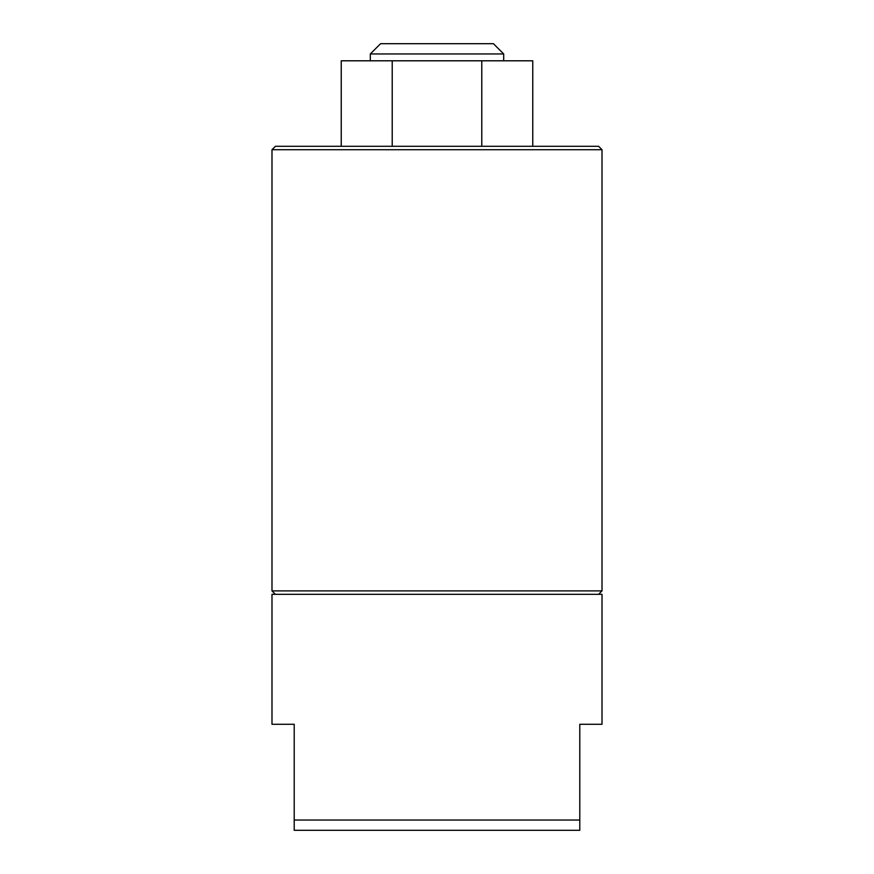 <?xml version="1.0" encoding="UTF-8"?>
<svg xmlns="http://www.w3.org/2000/svg" width="874" height="874" viewBox="0 0 874 874"><rect width="100%" height="100%" fill="white"/><g stroke="black" fill="none" stroke-linecap="round" stroke-linejoin="round"><path stroke-width="1.31" d="M602.011 590.9L271.989 590.9L271.989 149.716L602.011 149.716L602.011 590.9L598.592 594.32M602.011 149.716L598.592 146.297L275.408 146.297L271.989 149.716M579.79 820.041L579.79 724.284L602.011 724.284L602.011 594.32L271.989 594.32L271.989 724.284L294.21 724.284L294.21 830.3L579.79 830.3L579.79 820.041L294.21 820.041M370.314 60.798L370.314 53.959L503.686 53.959L503.686 60.798M503.686 53.959L493.428 43.7L380.572 43.7L370.314 53.959M392.218 146.297L392.218 60.798L341.242 60.798L341.242 146.297M392.218 60.798L481.782 60.798L481.782 146.297M532.758 146.297L532.758 60.798L481.782 60.798M275.408 594.32L271.989 590.9"/></g></svg>
